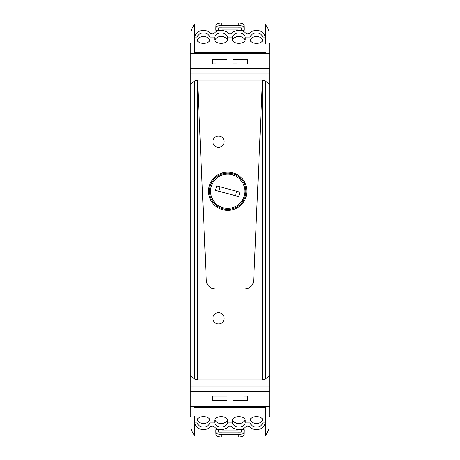 <?xml version="1.0" encoding="UTF-8"?>
<svg xmlns="http://www.w3.org/2000/svg" width="460" height="460" viewBox="0 0 460 460"><rect width="100%" height="100%" fill="white"/><g stroke="black" fill="none" stroke-linecap="round" stroke-linejoin="round"><path stroke-width="0.69" d="M190.98 43.142L190.618 43.142L190.618 43.637M190.98 416.61L190.618 416.363M269.019 416.61L269.382 416.363M269.019 43.142L269.382 43.142L269.382 43.637M233.001 400.43L233.001 401.103L247.658 401.103L247.658 395.968L233.001 395.968L247.658 396.008L247.658 401.103L233.001 401.103L233.001 396.008L233.001 400.43L247.658 400.43M212.342 401.103L212.342 396.008L226.998 396.008L226.998 400.43L226.998 395.968L212.342 395.968L212.342 401.103L226.998 401.103L226.998 400.43L226.998 401.103L212.342 401.103M193.809 406.605A29.912 14.617 -0 0 0 194.678 407.399L265.322 407.399L266.19 406.605M226.998 63.992L226.998 58.897L212.342 58.897L212.342 59.57L226.998 59.57L226.998 58.897L212.342 58.897L212.342 64.032L226.998 64.032L212.342 63.992M247.658 63.992L247.658 58.897L233.001 58.897L247.658 58.897L247.658 59.57L233.001 59.57L233.001 64.032L247.658 64.032L233.001 63.992M212.342 400.43L226.998 400.43M194.678 416.156L194.626 435.976L216.947 435.976M265.322 407.399L265.374 435.971L243.052 435.976M241.304 429.784L244.128 429.784L244.03 434.901A5.296 2.587 180 0 1 238.832 437L238.832 434.476A5.296 2.587 0 0 0 244.128 431.882M238.832 437L221.168 437L221.168 434.476A5.296 2.587 180 0 1 215.872 431.882L215.872 429.784L218.695 429.784M194.977 422.452L194.977 422.033L194.977 422.452M194.982 422.947L194.977 419.917L197.075 419.917C198.352 415.604 208.667 415.604 209.944 419.917L209.921 422.947A6.71 5.853 0 0 1 198.731 425.333A6.71 5.853 0 0 1 197.098 422.947L194.982 422.947A7.895 6.888 180 0 0 198.731 428.444A9.148 7.981 0 0 0 210.473 426.817A2.461 2.145 180 0 1 214.21 426.817A9.154 7.987 180 0 0 228.137 426.817A2.461 2.145 0 0 1 231.765 426.713A9.154 7.987 180 0 0 245.789 426.817A2.461 2.145 180 0 1 249.527 426.817A9.148 7.981 180 0 0 261.268 428.444A7.895 6.888 0 0 0 261.297 428.433A7.895 6.888 0 0 0 265.017 422.947L262.901 422.947L262.924 419.917L265.023 419.917L265.017 422.947M214.734 419.917C216.01 415.604 226.331 415.604 227.602 419.917L227.585 422.947A6.71 5.853 0 0 1 221.168 427.075A6.71 5.853 0 0 1 214.757 422.947L214.734 419.917L209.944 419.917M232.398 419.917C233.668 415.604 243.99 415.604 245.266 419.917L245.243 422.947A6.71 5.853 0 0 1 238.832 427.075A6.71 5.853 0 0 1 232.415 422.947L232.398 419.917L227.602 419.917M245.266 419.917L250.056 419.917C251.332 415.604 261.654 415.604 262.924 419.917M265.023 422.452L265.023 422.033L265.023 422.452M243.185 435.884L265.322 435.884L267.277 432.659M267.093 432.871L269.019 428.662L269.019 406.605M267.294 432.871L269.019 428.662M190.98 428.662L192.705 432.871L190.98 428.662L190.98 406.605M233.001 58.897L233.001 59.57L233.001 58.897M237.946 429.582L237.946 432.135L241.304 432.135L241.304 429.324M197.075 419.917L197.098 422.947M250.056 419.917L250.079 422.947A6.71 5.853 0 0 0 261.297 425.31A6.71 5.853 0 0 0 262.901 422.947M197.179 419.698A6.71 5.853 180 0 0 203.51 423.608A6.71 5.853 180 0 0 209.84 419.698M214.837 419.698A6.71 5.853 180 0 0 221.168 423.608A6.71 5.853 180 0 0 227.499 419.698M232.501 419.698A6.71 5.853 180 0 0 238.832 423.608A6.71 5.853 180 0 0 245.163 419.698M250.159 419.698A6.71 5.853 180 0 0 256.49 423.608A6.71 5.853 180 0 0 262.821 419.698M194.678 416.363L194.678 417.41M194.678 422.337L194.678 432.653M265.322 435.884L266.415 434.315M266.19 53.394A29.912 14.617 180 0 0 265.322 52.601L194.678 52.601L193.809 53.394M190.98 53.394L190.98 31.337L192.619 27.088L190.98 31.337M265.322 43.844L265.374 24.023L243.052 24.023M194.678 52.601L194.626 24.029L216.947 24.023M218.695 30.216L215.872 30.216L215.872 28.117A5.296 2.587 0 0 1 221.168 25.524L238.832 25.524A5.296 2.587 0 0 1 244.128 28.117L244.128 30.216L241.304 30.216M265.023 37.547L265.023 37.967L265.023 37.547M265.017 37.053L265.023 40.083L262.924 40.083C261.648 44.396 251.332 44.396 250.056 40.083L250.079 37.053A6.71 5.853 180 0 1 261.268 34.667A6.71 5.853 180 0 1 262.901 37.053L265.017 37.053A7.895 6.888 0 0 0 261.268 31.556A9.148 7.981 180 0 0 249.527 33.183A2.461 2.145 0 0 1 245.789 33.183A9.154 7.987 0 0 0 231.863 33.183A2.461 2.145 180 0 1 228.235 33.287A9.154 7.987 0 0 0 214.21 33.183A2.461 2.145 0 0 1 210.473 33.183A9.148 7.981 0 0 0 198.731 31.556A7.895 6.888 180 0 0 198.703 31.567A7.895 6.888 180 0 0 194.982 37.053L197.098 37.053L197.075 40.083L194.977 40.083L194.982 37.053M245.266 40.083C243.99 44.396 233.668 44.396 232.398 40.083L232.415 37.053A6.71 5.853 180 0 1 238.832 32.924A6.71 5.853 180 0 1 245.243 37.053L245.266 40.083L250.056 40.083M227.602 40.083C226.331 44.396 216.01 44.396 214.734 40.083L214.757 37.053A6.71 5.853 180 0 1 221.168 32.924A6.71 5.853 180 0 1 227.585 37.053L227.602 40.083L232.398 40.083M214.734 40.083L209.944 40.083C208.667 44.396 198.346 44.396 197.075 40.083M194.977 37.547L194.977 37.967L194.977 37.547M216.815 24.115L194.678 24.115L192.723 27.341M269.019 31.337L267.294 27.128L269.019 31.337L269.019 53.394M209.944 40.083L209.921 37.053A6.71 5.853 180 0 0 198.703 34.69A6.71 5.853 180 0 0 197.098 37.053M262.924 40.083L262.901 37.053M241.304 30.676L241.304 27.864L237.946 27.864L237.946 30.417M218.695 30.676L218.695 27.864L222.053 27.864L222.053 30.417M222.053 27.887L237.946 27.887M244.128 28.117L244.03 25.099A5.296 2.587 0 0 0 238.832 23L221.168 23A5.296 2.587 180 0 0 215.97 25.099L215.872 28.117M227.499 40.302A6.71 5.853 0 0 0 221.168 36.392A6.71 5.853 0 0 0 214.837 40.302M245.163 40.302A6.71 5.853 0 0 0 238.832 36.392A6.71 5.853 0 0 0 232.501 40.302M262.821 40.302A6.71 5.853 0 0 0 256.49 36.392A6.71 5.853 0 0 0 250.159 40.302M265.322 43.637L265.322 42.59M265.322 37.662L265.322 27.347M194.678 24.115L193.585 25.685M221.168 434.476L238.832 434.476M221.168 437A5.296 2.587 180 0 1 215.97 434.901L215.872 431.882M222.053 432.112L237.946 432.112M209.84 40.302A6.71 5.853 0 0 0 203.51 36.392A6.71 5.853 0 0 0 197.179 40.302M243.185 24.115L265.322 24.115L267.277 27.341M194.649 80.92L194.649 379.08L197.541 379.925L197.541 80.074L262.459 80.074L262.459 379.925L197.541 379.925L197.541 80.074L194.649 80.92L190.262 84.427L190.262 43.637L190.98 43.637M269.019 43.637L269.738 43.637L269.738 84.427L265.351 80.92L262.459 80.074L262.459 379.925L265.351 379.08L269.738 375.573L269.738 84.427M269.738 375.573L269.738 416.363L269.019 416.363M190.98 416.363L190.262 416.363L190.262 391.46L269.738 391.46M218.695 429.324L218.695 432.135L222.053 432.135L222.053 429.582M216.815 435.884L194.678 435.884L192.723 432.659M269.738 386.066L190.262 386.066L190.262 391.46M190.262 386.066L190.262 84.427M194.649 379.08L190.262 375.573M215.113 288.868A8.832 8.832 0 0 1 206.293 280.422C206.988 285.585 209.927 288.397 215.113 288.868L244.887 288.868C250.073 288.397 253.011 285.585 253.707 280.422A8.832 8.832 0 0 1 244.887 288.868L215.113 288.868M253.707 280.422L262.459 80.074L253.707 280.422M197.541 80.074L206.293 280.422L197.541 80.074M208.541 191.262A19.159 19.159 0 0 1 227.706 172.097A19.159 19.159 0 0 1 246.865 191.262A19.159 19.159 0 0 1 227.706 210.421A19.159 19.159 0 0 1 208.541 191.262M197.541 379.925L262.459 379.925M269.738 406.605L190.262 406.605M190.262 53.394L269.738 53.394M210.755 287.718A8.832 8.832 0 0 0 215.056 288.868M206.293 280.473A8.832 8.832 0 0 0 207.632 284.728M216.7 185.938L239.896 192.153L238.711 196.587L215.51 190.371L216.7 185.938M245.893 191.262A18.193 18.193 0 0 0 227.706 173.069A18.193 18.193 0 0 0 209.513 191.262A18.193 18.193 0 0 0 227.706 209.449A18.193 18.193 0 0 0 245.893 191.262M224.169 141.697A5.652 5.652 0 0 0 218.523 136.045A5.652 5.652 0 0 0 212.871 141.697A5.652 5.652 0 0 0 218.523 147.349A5.652 5.652 0 0 0 224.169 141.697M224.169 318.303A5.652 5.652 0 0 0 218.523 312.65A5.652 5.652 0 0 0 212.871 318.303A5.652 5.652 0 0 0 218.523 323.955A5.652 5.652 0 0 0 224.169 318.303M207.115 283.786L207.471 284.47M248.279 288.19L248.981 287.862M245.243 422.947L250.079 422.947M227.585 422.947L232.415 422.947M209.921 422.947L214.757 422.947M214.757 37.053L209.921 37.053M232.415 37.053L227.585 37.053M250.079 37.053L245.243 37.053M221.168 23L221.168 25.524M238.832 23L238.832 25.524M222.053 29.94L237.946 29.94M224.836 31.044L235.163 31.044M237.946 430.06L222.053 430.06M235.163 428.956L224.836 428.956M190.262 73.933L269.738 73.933M265.351 80.92L265.351 379.08M269.738 68.54L190.262 68.54M236.658 191.285L235.468 195.718M218.753 191.239L219.937 186.806M210.571 191.262A17.129 17.129 0 0 0 227.706 208.391A17.129 17.129 0 0 0 244.835 191.262A17.129 17.129 0 0 0 227.706 174.133A17.129 17.129 0 0 0 210.571 191.262"/></g></svg>
